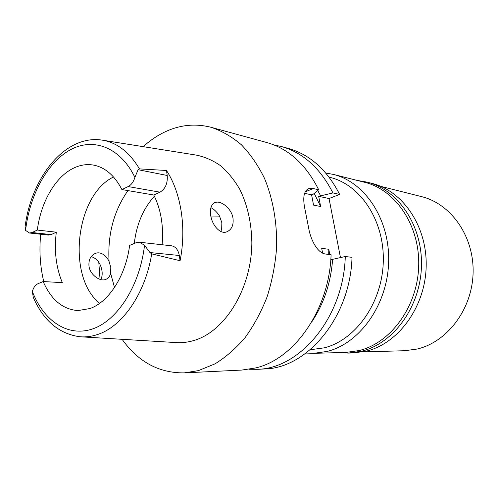 <?xml version="1.0" encoding="UTF-8"?>
<svg xmlns="http://www.w3.org/2000/svg" width="498" height="498" viewBox="0 0 498 498"><rect width="100%" height="100%" fill="white"/><g stroke="black" fill="none" stroke-linecap="round" stroke-linejoin="round"><path stroke-width="0.75" d="M139.49 168.897L138.083 169.706L134.89 177.419C133.508 181.901 131.267 184.951 128.16 186.569L121.898 189.564C114.683 175.657 105.339 167.521 93.879 165.155C86.621 163.83 79.462 165.019 72.409 168.722C54.618 177.954 40.743 202.929 37.306 230.057L32.152 232.529L29.5 233.02L25.572 230.406L25.093 226.771C31.274 177.612 64.883 134.659 101.685 140.05C116.65 142.247 129.25 151.859 139.49 168.897L166.469 170.484C181.042 192.558 186.669 228.04 180.083 260.715L151.697 253.88C145.273 293.826 122.166 326.738 97.484 334.538C91.644 336.486 85.868 337.233 80.153 336.779C59.274 334.021 43.656 320.911 33.304 297.449L32.351 291.467C33.503 287.514 35.358 284.937 37.929 283.742L43.189 281.544C51.101 299.721 62.692 309.401 77.962 310.584L89.964 308.536C108.769 302.025 125.764 275.842 129.617 245.414L136.022 242.738L139.434 242.221L144.526 245.265L149.954 252.548L151.697 253.88M29.5 233.02L48.499 235.075L51.157 234.595L56.311 232.193L37.306 230.057M56.311 232.193C54.027 250.65 56.031 267.463 62.325 282.64L43.189 281.544M99.7 303.282C66.446 277.212 75.416 195.241 113.525 176.983M43.756 281.575C40.108 266.474 39.093 250.693 40.705 234.234M81.753 336.872L175.632 342.543C181.658 343.01 187.734 342.331 193.865 340.508C224.984 331.656 251.702 288.516 251.851 242.482C251.471 222.787 247.494 205.151 239.924 189.582C234.396 180.052 227.953 172.096 220.589 165.722C212.845 160.35 204.697 156.802 196.144 155.077L103.267 140.305M91.215 256.582C97.135 258.537 100.733 263.361 102.009 271.043C102.451 274.305 102.053 277.149 100.814 279.565M232.989 218.23C231.919 209.092 221.224 200.24 215.485 202.456C211.731 203.035 209.515 209.123 210.685 215.366C212.142 225.295 220.116 234.359 226.49 231.95C231.614 229.839 233.78 225.27 232.989 218.23M180.083 260.715L179.292 255.486C178.197 249.778 175.564 246.541 171.405 245.775L139.434 242.221M162.124 244.742C163.705 225.849 160.922 209.278 153.776 195.017L159.995 192.172C165.386 188.891 167.795 183.326 167.222 175.483L166.469 170.484M121.898 189.564L153.776 195.017M88.955 265.808C89.665 274.292 99.668 281.706 105.346 279.552C108.072 278.65 109.834 276.533 110.624 273.203L110.799 267.501L109.081 261.537C106.416 255.418 100.577 251.459 95.79 253.277C90.829 255.312 88.551 259.483 88.955 265.808M154.368 196.2C143.187 208.73 136.489 224.486 134.273 243.472M210.872 207.722C213.53 208.575 217.937 213.013 219.581 216.219L221.847 222.724L221.678 229.08L220.844 231.433M219.917 216.854L211.003 216.991M313.715 353.337L345.911 352.41L359.058 350.573C390.818 342.954 417.66 306.432 418.694 265.92C419.939 225.401 395.4 189.67 364.53 182.268L333.299 174.4C364.872 181.944 390.027 219.431 388.627 262.172C387.45 304.907 359.712 343.433 327.18 351.42L313.715 353.337L306.058 353.063M325.76 173.011L333.299 174.4M310.21 349.745L324.36 347.822C355.684 340.016 382.265 302.759 383.286 261.606C384.518 220.44 360.235 184.422 329.794 177.319L329.097 177.151M339.655 194.419C327.03 169.849 309.905 154.511 288.28 148.41L281.351 146.518C303.052 152.637 320.239 168.106 332.913 192.919L318.689 196.33L329.041 198.528L339.655 194.419L332.913 192.919M329.041 198.528L340.445 257.503M256.968 369.323L264.145 368.974C306.93 368.626 350.349 317.425 352.011 257.348L345.288 256.507C343.576 317.245 299.902 368.999 256.968 369.323L249.405 369.261M273.956 144.943L281.351 146.518M318.689 196.33L320.631 206.508L313.541 205.108L311.599 194.818L313.429 194.096L318.689 189.75C305.921 164.433 288.616 148.69 266.754 142.528L211.115 127.314C221.797 130.887 231.863 136.689 241.325 144.719C250.257 153.975 257.945 165.118 264.401 178.147C273.004 198.795 277.274 222.955 276.589 248.06C275.238 264.818 272.089 281.053 267.133 296.758C261.226 311.841 253.924 325.399 245.228 337.445C235.909 348.382 225.837 357.184 215.018 363.845L198.422 370.618L184.241 372.884C158.993 373.133 138.282 361.946 122.11 339.312M304.508 193.311L311.599 194.818M328.717 254.434L328.78 249.274L321.702 248.334L322.604 253.115M328.78 249.274L329.788 254.565M330.797 259.738L345.288 256.507M184.241 372.884L241.854 370.064L255.723 367.929C294.411 359.089 329.334 309.638 331.095 254.733L325.742 254.061C321.571 253.619 317.674 250.226 314.057 243.877C311.368 238.561 311.051 237.229 309.463 232.174L305.218 210.536C302.411 197.893 303.693 190.547 309.059 188.499L313.323 188.555L305.093 191.855M100.061 279.359L98.785 262.216M143.194 146.655C149.232 141.171 155.662 136.664 162.479 133.134C178.24 125.01 194.45 123.074 211.115 127.314M320.631 206.508L314.232 193.429M317.736 190.541L320.513 195.614M318.689 189.75L313.323 188.555M332.652 259.116C330.846 282.733 323.912 303.624 311.841 321.795M348.264 353.088L353.337 352.939L366.416 351.121C398.244 343.533 425.124 307.191 426.164 266.835C427.415 226.472 402.838 190.821 371.894 183.357L366.976 182.112C398.045 189.601 422.721 225.532 421.451 266.243C420.393 306.955 393.358 343.62 361.399 351.258L348.264 353.088L338.74 352.615M357.57 180.513L366.976 182.112M362.7 351.93L404.637 350.723L417.125 349.042C447.235 342.082 472.303 309.196 473.1 272.699C474.096 236.201 450.871 203.701 421.501 196.617L380.821 186.37M25.572 230.406C29.643 195.334 46.999 162.784 70.05 149.96C93.02 137.174 120.205 146.96 134.89 177.419M32.152 232.529L51.157 234.595M144.526 245.265C139.857 285.889 117.354 320.631 92.528 328.948C67.635 337.389 43.619 320.774 32.351 291.467M179.292 255.486L149.954 252.548M114.49 287.514L110.624 273.203M109.081 261.537C107.493 234.62 113.781 210.971 127.93 190.597M159.995 192.172L128.16 186.569M138.083 169.706L167.222 175.483M94.259 253.93L95.79 253.277M214.134 203.028L215.485 202.456M307.608 189.084L309.059 188.499"/></g></svg>
